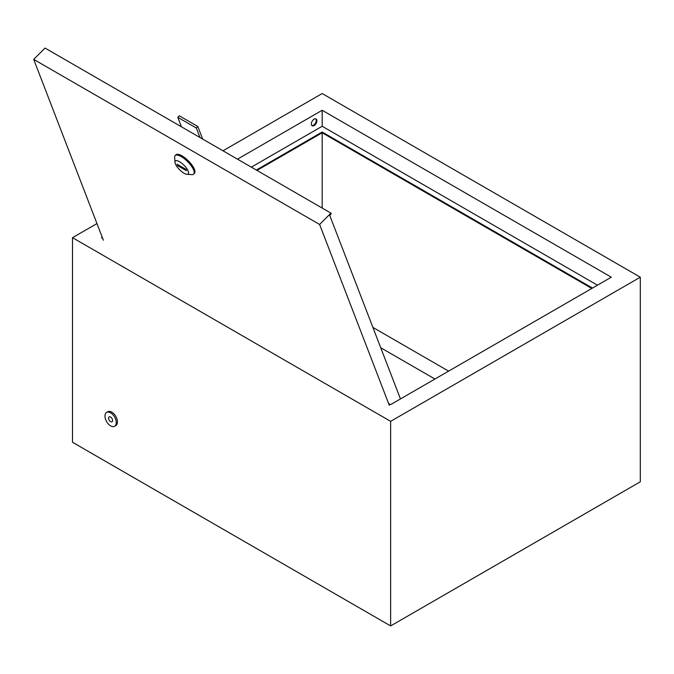 <?xml version="1.0" encoding="UTF-8"?>
<svg xmlns="http://www.w3.org/2000/svg" width="674" height="674" viewBox="0 0 674 674"><rect width="100%" height="100%" fill="white"/><g stroke="black" fill="none" stroke-linecap="round" stroke-linejoin="round"><path stroke-width="1.01" d="M311.86 125.532A3.926 2.266 120 0 0 313.477 125.195A3.926 2.266 120 0 0 315.946 122.028A3.926 2.266 120 0 0 315.735 118.818M314.126 125.566A3.926 2.266 120 0 0 316.687 122.104A3.926 2.266 120 0 0 316.089 118.961A3.926 2.266 120 0 0 314.126 119.155A3.926 2.266 120 0 0 311.557 122.617A3.926 2.266 120 0 0 312.155 125.76A3.926 2.266 120 0 0 314.126 125.566M388.561 403.406L390.634 404.602L611.31 277.199L322.172 110.275L237.492 159.165M102.237 237.248L101.504 237.678L102.659 238.343M597.45 285.195L322.172 126.265L251.343 167.16M322.172 126.265L322.172 110.275M448.614 371.13L372.899 327.412M256.331 170.042L322.172 132.028L592.463 288.076M640.3 277.199L390.634 421.343L390.634 625.935L640.3 481.792L640.3 277.199L322.172 93.534L222.993 150.799M96.963 223.557L72.506 237.678L72.506 442.27L390.634 625.935M390.634 421.343L72.506 237.678M256.979 170.421L322.172 132.778L322.172 132.028M322.172 208.055L322.172 132.778L591.814 288.455M110.603 425.858A7.97 4.6 -120 0 0 114.588 426.254A7.97 4.6 -120 0 0 115.81 419.86A7.97 4.6 -120 0 0 110.603 412.833A7.97 4.6 -120 0 0 106.618 412.437A7.97 4.6 -120 0 0 105.397 418.832A7.97 4.6 -120 0 0 110.603 425.858M114.588 426.254L115.802 425.555A7.97 4.6 -120 0 0 117.023 419.161A7.97 4.6 -120 0 0 111.808 412.143A7.97 4.6 -120 0 0 107.823 411.747L106.618 412.437M110.603 417.021A2.848 1.643 -120 0 0 109.18 416.877A2.848 1.643 -120 0 0 108.741 419.161A2.848 1.643 -120 0 0 110.603 421.671A2.848 1.643 -120 0 0 112.027 421.814A2.848 1.643 -120 0 0 112.465 419.531A2.848 1.643 -120 0 0 110.603 417.021M183.994 173.201A9.116 3.143 -134.9 0 0 186.951 174.296A9.116 3.143 -134.9 0 0 187.423 169.57A9.116 3.143 -134.9 0 0 179.587 161.76A9.116 3.143 -134.9 0 0 174.987 162.299A9.116 3.143 -134.9 0 0 183.994 173.201M174.987 162.299L174.659 157.387A13.101 4.516 45.1 0 1 175.189 155.568A13.101 4.516 45.1 0 1 181.272 156.621A13.101 4.516 45.1 0 1 191.374 166.04A13.101 4.516 45.1 0 1 193.691 174.111A13.101 4.516 45.1 0 1 191.863 174.633L186.951 174.296M193.691 174.111L194.441 173.353A13.101 4.516 -134.9 0 0 192.124 165.282A13.101 4.516 -134.9 0 0 182.022 155.863A13.101 4.516 -134.9 0 0 175.939 154.809L175.189 155.568M400.457 398.932L329.721 215.36L331.237 213.843L330.959 213.127L319.611 224.459L33.7 59.388L103.392 240.256M33.7 59.388L45.048 48.065L330.959 213.127M389.302 405.327L319.611 224.459M185.94 169.326L177.085 164.212L177.633 165.636L186.496 170.749L185.94 169.326M178.34 164.936L177.633 165.636M181.441 126.805L177.776 117.31L196.303 128.001L199.967 137.496M196.303 128.001L197.819 126.493L179.292 115.793L177.776 117.31M197.819 126.493L202.655 139.055M434.924 379.032L380.734 347.742"/></g></svg>
